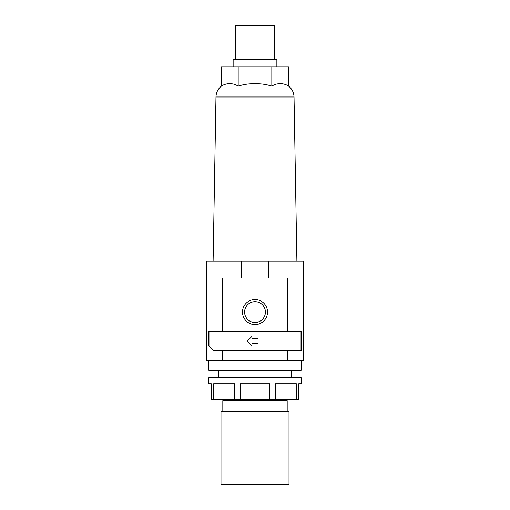 <?xml version="1.0" encoding="UTF-8"?>
<svg xmlns="http://www.w3.org/2000/svg" width="510" height="510" viewBox="0 0 510 510"><rect width="100%" height="100%" fill="white"/><g stroke="black" fill="none" stroke-linecap="round" stroke-linejoin="round"><path stroke-width="0.76" d="M267.508 312.069A12.508 12.508 0 0 1 255 324.577A12.508 12.508 0 0 1 242.492 312.069A12.508 12.508 0 0 1 255 299.561A12.508 12.508 0 0 1 267.508 312.069M244.596 312.069A10.404 10.404 0 0 0 255 322.473A10.404 10.404 0 0 0 265.404 312.069A10.404 10.404 0 0 0 255 301.671A10.404 10.404 0 0 0 244.596 312.069M238.176 66.784L288.654 66.784L288.654 86.158C285.919 84.367 283.114 83.576 280.239 83.787C277.363 83.576 274.558 84.367 271.824 86.158C266.354 84.367 260.75 83.576 255 83.787C249.25 83.576 243.646 84.367 238.176 86.158C235.441 84.367 232.636 83.576 229.761 83.787C226.886 83.576 224.081 84.367 221.346 86.158L221.346 66.784L238.176 66.784L238.176 86.158M213.11 261.069L215.972 96.983L294.028 96.983L296.89 261.069M291.427 370.356L291.427 377.642M218.573 377.642L218.573 370.356M283.534 399.502L283.534 400.713M226.465 400.713L226.465 399.502M222.819 411.64L222.819 400.713L287.181 400.713L287.181 411.64M288.998 411.64L288.998 484.5L221.002 484.5L221.002 411.64L288.998 411.64M235.569 59.498L235.569 25.5L274.431 25.5L274.431 59.498M233.14 66.784L233.14 59.498L276.86 59.498L276.86 66.784M208.858 360.64L208.858 370.356L301.142 370.356L301.142 360.64M287.787 360.64L303.571 360.64L303.571 261.069L206.429 261.069L206.429 360.64L287.787 360.64L287.787 350.931L213.715 350.931L208.858 346.073L208.858 331.5L301.142 331.5L301.142 350.931L287.787 350.931M303.571 278.071L287.787 278.071L287.787 331.5M241.574 261.069L241.574 278.071L206.429 278.071M287.787 278.071L268.426 278.071L268.426 261.069M271.824 66.784L271.824 86.158M222.213 278.071L222.213 331.5M222.213 350.931L222.213 360.64M213.766 350.81L208.979 346.022L208.979 331.621L301.021 331.621L301.021 350.81L213.766 350.81M251.965 336.358L251.965 338.787L258.034 338.787L258.034 343.644L251.965 343.644L251.965 346.073L247.108 341.215L251.965 336.358M208.858 377.642L208.858 383.711L211.287 383.711L211.287 399.502L298.713 399.502L298.713 383.711L301.142 383.711L301.142 377.642L208.858 377.642M240.229 399.502L240.229 383.711L269.771 383.711L269.771 399.502M275.464 399.502L275.464 383.711L296.355 383.711L296.355 399.502M213.645 399.502L213.645 383.711L234.536 383.711L234.536 399.502M288.654 86.158C292.071 88.963 293.862 92.578 294.028 96.983M215.972 96.983C216.138 92.578 217.929 88.963 221.346 86.158"/></g></svg>
